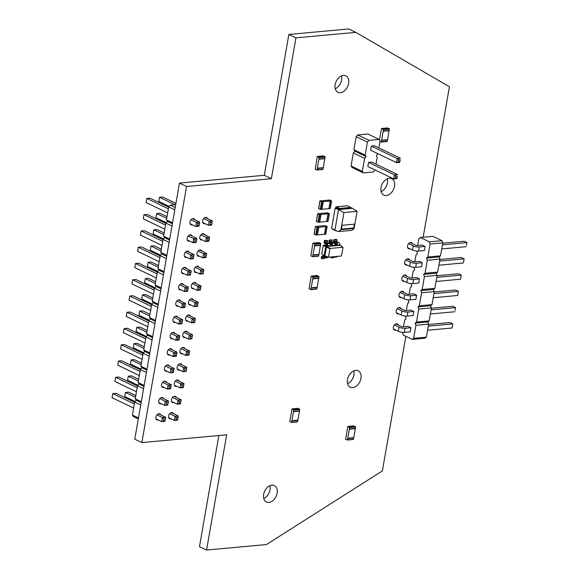 <?xml version="1.0" encoding="UTF-8"?>
<svg xmlns="http://www.w3.org/2000/svg" width="579" height="579" viewBox="0 0 579 579"><rect width="100%" height="100%" fill="white"/><g stroke="black" fill="none" stroke-linecap="round" stroke-linejoin="round"><path stroke-width="0.87" d="M175.205 207.514L170.277 205.14L175.705 204.64M138.309 418.921L133.38 416.547L132.396 415.034L134.668 402.029L136.217 400.284L135.233 398.772L137.505 385.766L139.054 384.022L138.07 382.516L140.342 369.503L141.891 367.759L140.907 366.254L143.179 353.241L144.728 351.496L143.751 349.991L146.017 336.978L147.573 335.234L146.588 333.728L148.854 320.715L150.41 318.971L149.425 317.466L151.698 304.453L153.247 302.716L152.263 301.203L154.535 288.19L156.084 286.453L155.1 284.94L157.372 271.935L158.921 270.19L157.937 268.678L160.209 255.672L161.758 253.928L160.774 252.415L163.046 239.409L164.602 237.665L163.618 236.152L165.883 223.147L167.44 221.402L166.455 219.89L168.728 206.884L170.277 205.14M174.8 209.808L168.728 206.884M172.535 222.821L166.455 219.89M172.368 223.776L167.44 221.402M171.963 226.071L165.883 223.147M169.69 239.084L163.618 236.152M169.524 240.039L164.602 237.665M169.126 242.333L163.046 239.409M166.853 255.346L160.774 252.415M166.687 256.302L161.758 253.928M166.289 258.596L160.209 255.672M164.016 271.609L157.937 268.678M163.85 272.564L158.921 270.19M163.452 274.859L157.372 271.935M161.179 287.864L155.1 284.94M161.013 288.827L156.084 286.453M160.615 291.121L154.535 288.19M158.342 304.127L152.263 301.203M158.176 305.082L153.247 302.716M157.77 307.384L151.698 304.453M155.505 320.39L149.425 317.466M155.338 321.345L150.41 318.971M154.933 323.647L148.854 320.715M152.668 336.652L146.588 333.728M152.501 337.608L147.573 335.234M152.096 339.909L146.017 336.978M149.823 352.915L143.751 349.991M149.657 353.87L144.728 351.496M149.259 356.172L143.179 353.241M146.986 369.178L140.907 366.254M146.82 370.133L141.891 367.759M146.422 372.427L140.342 369.503M144.149 385.44L138.07 382.516M143.983 386.396L139.054 384.022M143.585 388.69L137.505 385.766M141.312 401.703L135.233 398.772M141.146 402.658L136.217 400.284M140.748 404.953L134.668 402.029M138.475 417.966L132.396 415.034M184.795 307.485L184.882 306.877L183.29 307.022L181.603 307.782L182.32 303.685L185.512 303.389L184.795 307.485L181.603 307.782L175.907 305.039M183.29 307.022L183.644 304.974L182.32 303.685L176.834 301.044M184.882 306.877L185.512 303.389L178.361 299.951M197.468 306.327L197.555 305.712L194.276 306.617L194.993 302.52L198.184 302.231L197.468 306.327L194.276 306.617L188.58 303.881M195.963 305.864L196.317 303.816L194.993 302.52L189.507 299.879M197.555 305.712L198.184 302.231L191.034 298.786M181.958 323.748L182.045 323.14L180.445 323.285L178.766 324.045L179.476 319.948L182.674 319.651L181.958 323.748L178.766 324.045L173.07 321.302M180.445 323.285L180.807 321.236L179.476 319.948L173.997 317.306M182.045 323.14L182.674 319.651L175.524 316.214M185.743 320.136L191.439 322.879L194.631 322.59L195.347 318.486L192.148 318.783L186.67 316.141M194.631 322.59L195.347 318.486L188.197 315.048M194.718 321.975L191.439 322.879L192.148 318.783L193.48 320.071L195.072 319.926M179.121 340.011L179.208 339.403L177.608 339.547L175.922 340.307L176.638 336.211L179.83 335.914L179.121 340.011L175.922 340.307L170.233 337.564M177.608 339.547L177.97 337.499L176.638 336.211L171.16 333.569M179.208 339.403L179.83 335.914L172.687 332.476M191.794 338.853L191.881 338.237L188.595 339.142L189.311 335.046L192.503 334.749L191.794 338.853L188.595 339.142L182.906 336.399M190.281 338.382L190.643 336.334L189.311 335.046L183.833 332.404M191.881 338.237L192.503 334.749L185.36 331.311M170.602 388.799L170.689 388.191L169.097 388.335L167.411 389.095L168.127 384.992L171.319 384.702L170.602 388.799L167.411 389.095L161.722 386.352M169.097 388.335L169.452 386.287L168.127 384.992L162.641 382.357M170.689 388.191L171.319 384.702L164.168 381.257M164.559 370.09L170.248 372.833L173.439 372.536L174.156 368.439L170.964 368.729L165.478 366.094M173.439 372.536L174.156 368.439L167.013 364.994M173.534 371.928L170.248 372.833L170.964 368.729L172.289 370.024L173.888 369.88M174.395 385.187L180.083 387.93L183.275 387.633L183.992 383.537L180.8 383.834L175.314 381.192M183.275 387.633L183.992 383.537L176.841 380.099M183.362 387.025L180.083 387.93L180.8 383.834L182.124 385.122L183.724 384.977M188.949 355.108L189.043 354.5L187.444 354.645L185.758 355.405L186.474 351.308L189.666 351.012L188.949 355.108L185.758 355.405L180.069 352.662M187.444 354.645L187.806 352.597L186.474 351.308L180.995 348.667M189.043 354.5L189.666 351.012L182.523 347.574M177.232 368.924L182.921 371.667L186.112 371.371L186.829 367.274L183.637 367.571L178.151 364.929M186.112 371.371L186.829 367.274L179.685 363.836M186.206 370.763L182.921 371.667L183.637 367.571L184.962 368.859L186.561 368.714M176.277 356.273L176.371 355.665L174.771 355.81L173.085 356.57L173.801 352.473L176.993 352.177L176.277 356.273L173.085 356.57L167.396 353.827M174.771 355.81L175.133 353.762L173.801 352.473L168.323 349.832M176.371 355.665L176.993 352.177L169.85 348.739M164.928 421.324L165.015 420.716L161.736 421.613L162.446 417.517L165.645 417.227L164.928 421.324L161.736 421.613L156.041 418.878M163.423 420.861L163.777 418.812L162.446 417.517L156.967 414.875M165.015 420.716L165.645 417.227L158.494 413.782M168.713 417.712L174.409 420.455L177.601 420.159L178.318 416.062L175.119 416.352L169.64 413.717M177.601 420.159L178.318 416.062L171.167 412.617M177.688 419.551L174.409 420.455L175.119 416.352L176.45 417.647L178.05 417.502M167.765 405.061L167.852 404.453L164.574 405.351L165.29 401.254L168.482 400.965L167.765 405.061L164.574 405.351L158.885 402.615M166.26 404.598L166.614 402.55L165.29 401.254L159.804 398.62M167.852 404.453L168.482 400.965L161.331 397.52M180.438 403.896L180.525 403.288L178.933 403.433L177.246 404.193L177.963 400.096L181.155 399.799L180.438 403.896L177.246 404.193L171.558 401.45M178.933 403.433L179.287 401.385L177.963 400.096L172.477 397.455M180.525 403.288L181.155 399.799L174.004 396.362M187.632 291.23L187.719 290.615L184.44 291.519L185.157 287.423L188.349 287.126L187.632 291.23L184.44 291.519L178.752 288.776M186.127 290.767L186.481 288.711L185.157 287.423L179.671 284.781M187.719 290.615L188.349 287.126L181.198 283.688M200.305 290.065L200.392 289.449L197.113 290.354L197.83 286.258L201.022 285.968L200.305 290.065L197.113 290.354L191.425 287.618M198.8 289.601L199.154 287.553L197.83 286.258L192.344 283.616M200.392 289.449L201.022 285.968L193.871 282.523M196.151 242.442L196.238 241.834L194.638 241.979L192.952 242.731L193.668 238.635L196.86 238.345L196.151 242.442L192.952 242.731L187.263 239.996M194.638 241.979L195 239.93L193.668 238.635L188.189 235.993M196.238 241.834L196.86 238.345L189.717 234.9M208.824 241.277L208.91 240.669L207.311 240.813L205.625 241.573L206.341 237.47L209.533 237.18L208.824 241.277L205.625 241.573L199.936 238.83M207.311 240.813L207.673 238.765L206.341 237.47L200.862 234.835M208.91 240.669L209.533 237.18L202.389 233.735M205.979 257.539L206.073 256.931L204.474 257.076L202.788 257.829L203.504 253.732L206.696 253.443L205.979 257.539L202.788 257.829L197.099 255.093M204.474 257.076L204.828 255.028L203.504 253.732L198.018 251.098M206.073 256.931L206.696 253.443L199.552 249.998M193.306 258.704L193.4 258.089L190.115 258.994L190.831 254.898L194.023 254.608L193.306 258.704L190.115 258.994L184.426 256.258M191.801 258.241L192.156 256.193L190.831 254.898L185.345 252.256M193.4 258.089L194.023 254.608L186.879 251.163M203.142 273.802L203.229 273.194L199.95 274.091L200.667 269.995L203.859 269.705L203.142 273.802L199.95 274.091L194.262 271.356M201.637 273.339L201.991 271.29L200.667 269.995L195.181 267.353M203.229 273.194L203.859 269.705L196.708 266.26M190.469 274.967L190.556 274.352L187.278 275.257L187.994 271.16L191.186 270.863L190.469 274.967L187.278 275.257L181.589 272.521M188.964 274.504L189.319 272.456L187.994 271.16L182.508 268.518M190.556 274.352L191.186 270.863L184.035 267.426M202.773 222.568L208.462 225.311L211.661 225.014L212.37 220.917L209.178 221.207L203.699 218.572M211.661 225.014L212.37 220.917L205.227 217.472M211.748 224.406L208.462 225.311L209.178 221.207L210.51 222.502L212.102 222.358M198.988 226.179L199.075 225.571L197.475 225.716L195.789 226.469L196.505 222.372L199.697 222.083L198.988 226.179L195.789 226.469L190.1 223.733M197.475 225.716L197.837 223.668L196.505 222.372L191.027 219.731M199.075 225.571L199.697 222.083L192.554 218.638M153.478 294.241L131.925 283.862L132.634 279.766L154.195 290.144M154.484 288.451L135.833 279.469L132.634 279.766M154.977 287.698L144.598 282.697L145.307 278.6L155.36 283.442M155.657 281.749L148.506 278.304L145.307 278.6M150.641 310.503L129.088 300.125L129.797 296.028L151.358 306.407M151.647 304.713L132.996 295.731L129.797 296.028M152.523 299.705L142.47 294.863L145.669 294.566L152.82 298.011M152.139 303.961L141.761 298.959L142.47 294.863M147.804 326.766L126.244 316.387L126.96 312.284L148.513 322.669M148.81 320.976L130.152 311.994L126.96 312.284M149.302 320.216L138.917 315.222L139.633 311.126L149.686 315.96M149.983 314.274L142.825 310.829L139.633 311.126M139.286 375.547L117.732 365.168L118.449 361.072L140.002 371.45M140.299 369.764L121.641 360.782L118.449 361.072M142.839 355.188L121.286 344.809L124.478 344.519L143.136 353.501M142.123 359.291L120.57 348.905L121.286 344.809M141.175 364.748L131.122 359.906L134.314 359.617L141.464 363.062M140.784 369.004L130.405 364.01L131.122 359.906M146.465 336.479L136.079 331.485L136.796 327.388L146.849 332.223M147.146 330.537L139.988 327.092L136.796 327.388M144.012 348.486L133.959 343.644L137.151 343.354L144.309 346.799M143.621 352.741L133.242 347.747L133.959 343.644M144.967 343.029L123.407 332.65L124.123 328.546L145.676 338.925M145.973 337.239L127.315 328.257L124.123 328.546M133.611 408.072L112.058 397.693L112.767 393.597L134.328 403.976M134.618 402.289L115.966 393.307L112.767 393.597M135.493 397.274L125.44 392.432L128.639 392.142L135.79 395.587M135.11 401.529L124.731 396.528L125.44 392.432M136.449 391.809L114.895 381.431L115.612 377.334L137.165 387.713M137.462 386.027L118.804 377.045L115.612 377.334M137.947 385.267L127.568 380.265L128.285 376.169L138.33 381.011M138.627 379.325L131.476 375.88L128.285 376.169M156.316 277.978L134.762 267.599L135.479 263.503L157.032 273.881M157.329 272.188L138.671 263.206L135.479 263.503M157.814 271.435L147.435 266.434L148.152 262.338L158.205 267.18M158.494 265.486L151.343 262.041L148.152 262.338M164.834 229.19L143.274 218.811L143.99 214.715L165.543 225.093M165.84 223.407L147.182 214.418L143.99 214.715M166.332 222.647L155.946 217.646L156.663 213.55L166.716 218.392M167.013 216.705L159.855 213.26L156.663 213.55M163.488 238.91L153.109 233.909L153.826 229.812L163.879 234.654M164.175 232.968L157.018 229.523L153.826 229.812M161.99 245.453L140.436 235.074L141.153 230.978L162.706 241.356M163.003 239.67L144.345 230.681L141.153 230.978M160.651 255.173L150.272 250.171L150.989 246.075L161.042 250.917M161.331 249.223L154.18 245.778L150.989 246.075M159.153 261.715L137.599 251.337L138.316 247.24L159.869 257.619M160.166 255.932L141.508 246.944L138.316 247.24M174.923 204.713L159.5 197.287L162.692 196.998L175.929 203.367M169.169 206.385L158.784 201.383L159.5 197.287M167.671 212.927L146.111 202.549L146.827 198.452L168.388 208.831M168.677 207.144L150.019 198.163L146.827 198.452M185.244 304.829L183.644 304.974M197.917 303.664L196.317 303.816M182.399 321.092L180.807 321.236M193.118 322.127L193.48 320.071M179.562 337.354L177.97 337.499M192.235 336.189L190.643 336.334M171.051 386.142L169.452 386.287M171.934 372.073L172.289 370.024M181.77 387.17L182.124 385.122M189.398 352.452L187.806 352.597M184.607 370.907L184.962 368.859M176.725 353.617L175.133 353.762M165.377 418.668L163.777 418.812M176.096 419.695L176.45 417.647M168.214 402.405L166.614 402.55M180.887 401.24L179.287 401.385M188.081 288.566L186.481 288.711M200.754 287.401L199.154 287.553M196.592 239.778L195 239.93M209.265 238.62L207.673 238.765M206.428 254.883L204.828 255.028M193.755 256.041L192.156 256.193M203.591 271.138L201.991 271.29M190.918 272.304L189.319 272.456M210.148 224.551L210.51 222.502M199.429 223.523L197.837 223.668M318.66 208.512L320.238 209.395L321.707 209.374L323.046 201.695L321.577 201.716L319.905 200.877L329.965 200.03L331.528 200.913L323.075 201.579L321.707 209.374M328.923 208.679L330.189 208.599L331.528 200.913M331.535 200.913L330.189 208.599M321.815 209.301L328.915 208.715L330.254 201.029M321.931 209.359L323.27 201.673M326.013 226.621L317.531 227.402L315.439 226.483L325.065 225.564L327.084 226.411L326.013 226.621L324.674 234.307L325.818 234.162L327.063 226.527L325.716 234.206M325.789 226.642L324.45 234.321L317.343 234.908M317.241 234.987L318.58 227.301L317.335 234.944L315.765 235.009L314.194 234.126M318.805 227.286L317.466 234.965M311.205 254.043L312.855 243.346L314.701 243.925L314.614 245.655L320.6 245.105L320.686 243.375L318.942 242.623M311.133 254.029L310.872 255.961L312.718 256.54L314.614 245.655M314.52 245.829L320.6 245.105M320.39 245.315L318.986 254.355L313 254.905M314.563 245.945L320.549 245.395M318.891 254.362L318.53 256.193L312.617 256.714M289.804 421.693L291.65 422.265L293.777 410.041L291.961 408.868L289.804 421.693M291.548 422.446L297.635 421.715L297.867 420.376L291.881 420.926M293.452 411.56L299.531 410.829L299.77 409.491L293.777 410.041M297.874 408.354L299.77 409.491M291.932 420.636L297.917 420.086L299.481 411.119L293.495 411.669M379.491 140.017L381.474 128.69L383.312 129.269L383.226 130.999L389.218 130.449L389.305 128.719L387.554 127.966M379.983 141.544L381.329 141.884L383.226 130.999M383.132 131.172L389.218 130.449M389.008 130.659L387.604 139.698L381.612 140.248M383.175 131.288L389.168 130.738M387.503 139.705L387.148 141.537L381.235 142.058M420.282 237.499L432.954 236.333L441.951 240.669L429.278 241.834L420.282 237.499L418.87 238.584L417.669 245.489M416.699 251.047L417.445 253.761L416.033 254.847L414.825 261.751M413.862 267.31L414.607 270.024L413.196 271.11L411.987 278.014M411.018 283.572L411.763 286.287L410.359 287.372L409.15 294.277M408.181 299.835L408.926 302.549L407.522 303.635L406.313 310.539M405.343 316.098L406.089 318.812L404.678 319.897L403.476 326.802M402.506 332.36L403.252 335.075L412.248 339.403L413.659 338.317L415.925 325.311L415.085 323.14L416.496 322.062L418.762 309.048L417.922 306.884L419.334 305.799L421.606 292.786L420.759 290.622L422.171 289.536L424.443 276.523L423.604 274.359L425.008 273.274L427.28 260.261L426.441 258.096L427.845 257.011L430.117 243.998L429.278 241.834M401.978 280.185L406.827 282.523A4.328 1.201 9.9 0 0 412.856 283.594L418.74 283.051L419.457 278.955L416.627 277.587L410.735 278.13L404.431 275.097M399.141 296.448L403.99 298.786A4.328 1.201 9.9 0 0 410.019 299.857L415.903 299.314L416.619 295.218L413.782 293.85L407.898 294.393L401.594 291.36M393.467 328.973L398.316 331.311A4.328 1.201 9.9 0 0 404.337 332.382L410.229 331.839L410.945 327.743L408.108 326.375L402.224 326.918L395.913 323.878M396.304 312.711L401.153 315.048A4.328 1.201 9.9 0 0 407.182 316.12L413.066 315.577L413.782 311.48L410.945 310.112L405.061 310.655L398.757 307.615M404.815 263.923L409.664 266.26A4.328 1.201 9.9 0 0 415.693 267.332L421.584 266.789L422.294 262.692L419.464 261.332L413.572 261.867L407.269 258.835M407.652 247.66L412.501 249.998A4.328 1.201 9.9 0 0 418.53 251.069L424.421 250.526L425.131 246.43L422.301 245.069L416.41 245.605L410.106 242.572M412.248 339.403L424.921 338.245L426.332 337.159L428.598 324.146L427.758 321.982L429.169 320.896L431.435 307.883L430.595 305.719L432.006 304.634L434.279 291.621L433.432 289.457L434.843 288.371L437.116 275.358L436.276 273.194L437.681 272.108L439.953 259.095L439.114 256.931L440.518 255.846L442.79 242.84L441.951 240.669M430.117 243.998L442.79 242.84M427.845 257.011L440.518 255.846M426.441 258.096L439.114 256.931M427.28 260.261L439.953 259.095M425.008 273.274L437.681 272.108M423.604 274.359L436.276 273.194M424.443 276.523L437.116 275.358M422.171 289.536L434.843 288.371M420.759 290.622L433.432 289.457M421.606 292.786L434.279 291.621M419.334 305.799L432.006 304.634M417.922 306.884L430.595 305.719M418.762 309.048L431.435 307.883M416.496 322.062L429.169 320.896M415.085 323.14L427.758 321.982M415.925 325.311L428.598 324.146M413.659 338.317L426.332 337.159M402.904 276.19L407.544 278.427A4.328 1.201 9.9 0 0 413.572 279.498L419.457 278.955M400.067 292.453L404.707 294.689A4.328 1.201 9.9 0 0 410.735 295.76L416.619 295.218M394.386 324.978L399.032 327.207A4.328 1.201 9.9 0 0 405.054 328.279L410.945 327.743M397.223 308.716L401.869 310.952A4.328 1.201 9.9 0 0 407.891 312.023L413.782 311.48M405.741 259.928L410.381 262.164A4.328 1.201 9.9 0 0 416.41 263.235L422.294 262.692M408.579 243.665L413.218 245.901A4.328 1.201 9.9 0 0 419.247 246.972L425.131 246.43M436.761 277.363L461.268 275.119L460.551 279.216L461.181 275.727L461.268 275.119L458.438 273.751L437.051 275.713M436.052 281.466L460.551 279.216M433.924 293.625L458.43 291.375L457.714 295.478L458.344 291.99L458.43 291.375L455.593 290.014L434.214 291.975M433.208 297.729L457.714 295.478M428.25 326.151L452.756 323.9L449.919 322.539L428.54 324.501M427.534 330.247L452.04 327.996L452.756 323.9L452.04 327.996M431.087 309.888L455.593 307.637L455.145 310.301L455.593 307.637L452.756 306.277L431.377 308.238M430.371 313.984L454.877 311.741M439.606 261.107L464.105 258.856L463.388 262.953L464.018 259.464L464.105 258.856L461.275 257.489L439.888 259.45M438.889 265.204L463.388 262.953M442.443 244.845L466.942 242.594L466.5 245.25L466.942 242.594L464.112 241.226L442.732 243.187M441.726 248.941L466.233 246.69M345.649 439.244L347.494 439.816L349.629 427.591L347.805 426.419L345.649 439.244M347.4 439.997L353.479 439.266L353.718 437.919L347.733 438.469M349.296 429.111L355.383 428.38L355.615 427.041L349.629 427.591M353.718 425.898L355.615 427.041M347.784 438.187L353.769 437.637L355.332 428.67L349.347 429.22M335.697 208.143L335.863 207.166A0.586 0.391 -95.2 0 1 336.348 206.797L347.32 205.791A0.586 0.391 -95.2 0 0 347.031 205.813M336.348 206.797L339.721 208.418A0.586 0.391 84.8 0 1 340.003 209.164L350.983 208.151L340.003 209.164M337.029 208.027L339.96 209.439M347.32 205.791L350.693 207.412A0.586 0.391 84.8 0 1 350.983 208.151M350.968 207.803L352.473 208.31L338.505 209.598L343.933 212.544L340.937 229.682L354.102 228.473L357.091 211.335L343.933 212.544M336.327 208.085L335.118 208.201L338.505 209.598L334.886 230.341L338.556 231.586L340.937 229.682M335.118 208.201L331.622 228.206L334.886 230.341M352.473 208.31L357.091 211.335M336.312 230.826L335.958 230.855A0.586 0.391 -95.2 0 1 335.806 230.826L332.433 229.204A0.586 0.391 84.8 0 1 332.136 228.546M338.556 231.586L351.996 230.355L354.102 228.473M342.102 225.289L341.436 229.125L353.783 227.996L354.457 224.153L342.102 225.289M341.436 229.125L353.783 227.996L354.449 224.153M378.876 147.891L380.085 140.929L379.107 139.423L367.86 134.01L357.721 134.936L356.172 136.68L353.899 149.686L354.884 151.199L353.328 152.943L351.062 165.949L352.046 167.461L363.286 172.875L373.426 171.949L375.026 169.944M376.032 164.154L377.247 157.191L376.263 155.686L377.863 153.681M379.107 139.423L368.968 140.35L367.412 142.094L365.146 155.107L366.131 156.612L364.575 158.357L362.309 171.37L363.286 172.875M397.324 175.973L396.876 178.636L393.684 178.925L367.824 166.477L368.541 162.381L371.732 162.084L397.592 174.54L394.393 174.829L393.684 178.925L395.37 178.173L395.725 176.125L397.324 175.973L396.962 178.021L395.37 178.173M400.161 159.71L399.713 162.373L396.521 162.663L370.661 150.214L371.378 146.118L374.57 145.821L400.429 158.277L397.237 158.566L396.521 162.663L398.207 161.91L398.562 159.862L400.161 159.71L399.799 161.758L398.207 161.91M351.062 165.949L362.309 171.37M353.328 152.943L364.575 158.357M354.884 151.199L366.131 156.612M353.899 149.686L365.146 155.107M356.172 136.68L367.412 142.094M357.721 134.936L368.968 140.35M368.541 162.381L394.393 174.829L395.725 176.125M371.378 146.118L397.237 158.566L398.562 159.862M396.876 178.636L396.962 178.021M399.713 162.373L399.799 161.758M321.75 253.978L324.486 256.265L321.75 253.978L323.22 245.539L326.918 244.888M330.189 244.584L331.658 244.454M334.93 244.15L336.399 244.02M339.801 244.779L340.778 245.583M323.22 245.539L325.695 246.676L326.274 246.024L327.714 246.27L326.976 246.495L340.372 245.264L343.065 247.479L341.393 256.012L328.452 257.199L329.979 248.449L342.92 247.255M324.486 256.265L325.152 256.584L324.117 255.701L325.695 246.676L326.361 246.994L326.94 246.343L323.523 245.199M335.017 245.221L336.587 244.758A0.673 0.456 -95.2 0 0 336.254 243.904L334.481 243.057A1.694 1.136 84.8 0 1 333.656 240.922L333.88 239.641L334.546 239.959L334.322 241.24A0.673 0.456 -95.2 0 0 334.648 242.094L336.421 242.948A1.694 1.136 84.8 0 1 337.246 245.083L336.529 245.083M330.276 245.655L332.455 245.836L330.262 245.72A1.694 1.136 84.8 0 0 329.437 243.585L327.663 242.731A0.673 0.456 -95.2 0 1 327.338 241.884L327.555 240.603L326.896 240.278L324.399 240.509L325.065 240.828L324.841 242.109A0.673 0.456 -95.2 0 0 325.174 242.963L326.94 243.817A1.694 1.136 84.8 0 1 327.772 245.952L327.714 246.27M325.716 256.533L325.152 256.584L324.92 255.932L326.469 247.059L326.976 246.495L329.979 248.449M328.307 256.982L324.783 256.019L326.361 246.994L329.755 248.695M333.88 239.641L336.37 239.409L337.036 239.728L336.812 241.009A0.673 0.456 -95.2 0 0 337.144 241.863L338.918 242.717A1.694 1.136 84.8 0 1 339.743 244.852L340.372 245.264M327.048 245.952L327.106 245.634A0.673 0.456 -95.2 0 0 326.773 244.779L325 243.925A1.694 1.136 84.8 0 1 324.175 241.79L324.399 240.509M331.789 245.518L331.847 245.192A0.673 0.456 -95.2 0 0 331.514 244.345L329.74 243.491A1.694 1.136 84.8 0 1 328.915 241.356L329.14 240.075L331.637 239.844L332.295 240.169L332.071 241.443A0.673 0.456 -95.2 0 0 332.404 242.297L334.177 243.151A1.694 1.136 84.8 0 1 335.002 245.286L337.195 245.402M330.855 256.982L330.747 257.568L331.412 257.887L333.909 257.655L334.011 257.054M333.374 256.75L333.96 257.033A1.694 1.136 -95.2 0 0 334.394 257.112L336.891 256.888A1.694 1.136 -95.2 0 0 337.622 256.359M325.188 256.584A0.673 0.456 84.8 0 1 324.653 256.938L322.879 256.092A1.694 1.136 -95.2 0 0 322.445 256.005A1.694 1.136 -95.2 0 0 321.497 257.156L321.273 258.437L321.931 258.755L322.156 257.474A0.673 0.456 84.8 0 1 322.713 257.047L324.486 257.901A1.694 1.136 -95.2 0 0 324.92 257.988A1.694 1.136 -95.2 0 0 325.868 256.837L325.912 256.584M331.412 257.887L331.586 256.91M334.394 257.112A1.694 1.136 -95.2 0 0 335.132 256.584M321.931 258.755L324.428 258.531L324.537 257.923M324.92 257.988L327.41 257.756A1.694 1.136 -95.2 0 0 328.192 257.134M329.14 240.075L329.806 240.394L329.581 241.675A0.673 0.456 -95.2 0 0 329.914 242.529L331.68 243.383A1.694 1.136 84.8 0 1 332.512 245.518L332.455 245.836M325.246 256.417L328.452 257.199M325.065 240.828L327.555 240.603M334.546 239.959L337.036 239.728M329.806 240.394L332.295 240.169M315.541 167.338L317.191 156.648L319.036 157.22L318.949 158.95L324.935 158.4L325.022 156.67L323.277 155.917M315.461 167.324L315.208 169.256L317.046 169.835L318.949 158.95M318.848 159.124L324.935 158.4M324.725 158.61L323.321 167.649L317.335 168.2M318.899 159.239L324.884 158.689M323.227 167.657L322.865 169.488L316.952 170.009M316.431 221.323L318.001 222.206L319.47 222.184L320.817 214.498L319.34 214.519L317.676 213.68L327.728 212.833L329.299 213.723L320.838 214.382L319.47 222.184M326.686 221.482L327.953 221.402L329.299 213.723L327.953 221.402M319.579 222.104L326.679 221.518L328.025 213.839M319.695 222.162L321.041 214.476M309.056 288.885L310.894 289.464L313.029 277.232L311.212 276.067L309.056 288.885M310.8 289.645L316.887 288.914L317.118 287.568L311.133 288.118M312.696 278.76L318.783 278.029L319.015 276.682L313.029 277.232M317.126 275.546L319.015 276.682M311.184 287.828L317.169 287.278L318.732 278.318L312.747 278.868M218.869 435.524L199.473 546.641L206.558 550.05L266.434 544.549L382.379 470.908L405.865 336.334M423.162 237.238L449.427 86.763L355.824 32.359L295.949 37.859L271.37 178.708L186.554 186.503L141.855 442.595L226.671 434.807L206.558 550.05M141.855 442.595L134.769 439.186L179.468 183.087L264.285 175.299L288.87 34.45L348.739 28.95L355.824 32.359M395.761 330.081A3.38 2.323 -64.3 0 1 395.283 330.182A3.38 2.323 -64.3 0 1 394.371 330.03A3.38 2.323 -64.3 0 1 393.749 325.97A3.38 2.323 -64.3 0 1 397.31 323.936A3.38 2.323 -64.3 0 1 398.214 324.985M398.605 313.818A3.38 2.323 -64.3 0 1 398.12 313.919A3.38 2.323 -64.3 0 1 397.208 313.767A3.38 2.323 -64.3 0 1 396.586 309.707A3.38 2.323 -64.3 0 1 400.147 307.673A3.38 2.323 -64.3 0 1 401.052 308.73M401.442 297.555A3.38 2.323 -64.3 0 1 400.957 297.657A3.38 2.323 -64.3 0 1 400.053 297.505A3.38 2.323 -64.3 0 1 399.423 293.452A3.38 2.323 -64.3 0 1 402.984 291.411A3.38 2.323 -64.3 0 1 403.896 292.467M352.727 387.641A9.134 6.275 -64.3 0 1 350.273 387.221A9.134 6.275 -64.3 0 1 348.587 376.27A9.134 6.275 -64.3 0 1 358.198 370.77A9.134 6.275 -64.3 0 1 360.551 380.063A9.134 6.275 -64.3 0 1 352.727 387.641M268.873 502.434A9.134 6.275 -64.3 0 1 266.42 502.015A9.134 6.275 -64.3 0 1 264.726 491.072A9.134 6.275 -64.3 0 1 274.345 485.564A9.134 6.275 -64.3 0 1 276.697 494.864A9.134 6.275 -64.3 0 1 268.873 502.434M404.28 281.293A3.38 2.323 -64.3 0 1 403.795 281.394A3.38 2.323 -64.3 0 1 402.89 281.242A3.38 2.323 -64.3 0 1 402.26 277.189A3.38 2.323 -64.3 0 1 405.821 275.148A3.38 2.323 -64.3 0 1 406.733 276.205M407.117 265.03A3.38 2.323 -64.3 0 1 406.632 265.131A3.38 2.323 -64.3 0 1 405.727 264.979A3.38 2.323 -64.3 0 1 405.097 260.926A3.38 2.323 -64.3 0 1 408.658 258.885A3.38 2.323 -64.3 0 1 409.57 259.942M409.954 248.767A3.38 2.323 -64.3 0 1 409.476 248.869A3.38 2.323 -64.3 0 1 408.564 248.717A3.38 2.323 -64.3 0 1 407.934 244.664A3.38 2.323 -64.3 0 1 411.495 242.623A3.38 2.323 -64.3 0 1 412.407 243.679M386.251 195.564A9.134 6.275 -64.3 0 1 383.797 195.152A9.134 6.275 -64.3 0 1 382.104 184.202A9.134 6.275 -64.3 0 1 391.722 178.694A9.134 6.275 -64.3 0 1 394.075 187.994A9.134 6.275 -64.3 0 1 386.251 195.564M340.387 92.683A9.134 6.275 -64.3 0 1 337.933 92.264A9.134 6.275 -64.3 0 1 336.24 81.313A9.134 6.275 -64.3 0 1 345.858 75.813A9.134 6.275 -64.3 0 1 348.211 85.113A9.134 6.275 -64.3 0 1 340.387 92.683M171.015 418.82A3.38 2.323 -64.3 0 1 170.53 418.921A3.38 2.323 -64.3 0 1 169.625 418.769A3.38 2.323 -64.3 0 1 168.996 414.709A3.38 2.323 -64.3 0 1 172.556 412.675A3.38 2.323 -64.3 0 1 173.468 413.724M158.342 419.985A3.38 2.323 -64.3 0 1 157.857 420.086A3.38 2.323 -64.3 0 1 156.952 419.934A3.38 2.323 -64.3 0 1 156.323 415.874A3.38 2.323 -64.3 0 1 159.884 413.84A3.38 2.323 -64.3 0 1 160.796 414.89M173.852 402.557A3.38 2.323 -64.3 0 1 173.374 402.658A3.38 2.323 -64.3 0 1 172.462 402.506A3.38 2.323 -64.3 0 1 171.84 398.453A3.38 2.323 -64.3 0 1 175.401 396.412A3.38 2.323 -64.3 0 1 176.305 397.469M176.689 386.294A3.38 2.323 -64.3 0 1 176.211 386.396A3.38 2.323 -64.3 0 1 175.299 386.244A3.38 2.323 -64.3 0 1 174.677 382.191A3.38 2.323 -64.3 0 1 178.238 380.15A3.38 2.323 -64.3 0 1 179.143 381.206M179.533 370.032A3.38 2.323 -64.3 0 1 179.049 370.133A3.38 2.323 -64.3 0 1 178.137 369.981A3.38 2.323 -64.3 0 1 177.514 365.928A3.38 2.323 -64.3 0 1 181.075 363.887A3.38 2.323 -64.3 0 1 181.98 364.944M161.179 403.722A3.38 2.323 -64.3 0 1 160.701 403.824A3.38 2.323 -64.3 0 1 159.79 403.672A3.38 2.323 -64.3 0 1 159.167 399.611A3.38 2.323 -64.3 0 1 162.728 397.578A3.38 2.323 -64.3 0 1 163.633 398.627M164.016 387.46A3.38 2.323 -64.3 0 1 163.539 387.561A3.38 2.323 -64.3 0 1 162.627 387.409A3.38 2.323 -64.3 0 1 162.004 383.349A3.38 2.323 -64.3 0 1 165.565 381.315A3.38 2.323 -64.3 0 1 166.47 382.364M166.861 371.197A3.38 2.323 -64.3 0 1 166.376 371.298A3.38 2.323 -64.3 0 1 165.464 371.146A3.38 2.323 -64.3 0 1 164.841 367.086A3.38 2.323 -64.3 0 1 168.402 365.052A3.38 2.323 -64.3 0 1 169.307 366.102M182.371 353.769A3.38 2.323 -64.3 0 1 181.886 353.87A3.38 2.323 -64.3 0 1 180.981 353.718A3.38 2.323 -64.3 0 1 180.351 349.665A3.38 2.323 -64.3 0 1 183.912 347.624A3.38 2.323 -64.3 0 1 184.824 348.681M185.208 337.506A3.38 2.323 -64.3 0 1 184.723 337.608A3.38 2.323 -64.3 0 1 183.818 337.456A3.38 2.323 -64.3 0 1 183.188 333.403A3.38 2.323 -64.3 0 1 186.749 331.362A3.38 2.323 -64.3 0 1 187.661 332.418M188.045 321.251A3.38 2.323 -64.3 0 1 187.56 321.352A3.38 2.323 -64.3 0 1 186.655 321.193A3.38 2.323 -64.3 0 1 186.025 317.14A3.38 2.323 -64.3 0 1 189.586 315.099A3.38 2.323 -64.3 0 1 190.498 316.156M190.882 304.988A3.38 2.323 -64.3 0 1 190.404 305.09A3.38 2.323 -64.3 0 1 189.492 304.93A3.38 2.323 -64.3 0 1 188.863 300.877A3.38 2.323 -64.3 0 1 192.423 298.836A3.38 2.323 -64.3 0 1 193.335 299.893M169.698 354.934A3.38 2.323 -64.3 0 1 169.213 355.036A3.38 2.323 -64.3 0 1 168.308 354.884A3.38 2.323 -64.3 0 1 167.678 350.831A3.38 2.323 -64.3 0 1 171.239 348.79A3.38 2.323 -64.3 0 1 172.151 349.846M172.535 338.672A3.38 2.323 -64.3 0 1 172.05 338.773A3.38 2.323 -64.3 0 1 171.145 338.621A3.38 2.323 -64.3 0 1 170.516 334.568A3.38 2.323 -64.3 0 1 174.076 332.527A3.38 2.323 -64.3 0 1 174.988 333.584M175.372 322.409A3.38 2.323 -64.3 0 1 174.887 322.51A3.38 2.323 -64.3 0 1 173.982 322.358A3.38 2.323 -64.3 0 1 173.353 318.305A3.38 2.323 -64.3 0 1 176.913 316.264A3.38 2.323 -64.3 0 1 177.825 317.321M178.209 306.146A3.38 2.323 -64.3 0 1 177.731 306.248A3.38 2.323 -64.3 0 1 176.819 306.096A3.38 2.323 -64.3 0 1 176.19 302.043A3.38 2.323 -64.3 0 1 179.751 300.002A3.38 2.323 -64.3 0 1 180.662 301.058M193.719 288.726A3.38 2.323 -64.3 0 1 193.241 288.827A3.38 2.323 -64.3 0 1 192.329 288.668A3.38 2.323 -64.3 0 1 191.707 284.615A3.38 2.323 -64.3 0 1 195.268 282.574A3.38 2.323 -64.3 0 1 196.172 283.63M196.563 272.463A3.38 2.323 -64.3 0 1 196.078 272.564A3.38 2.323 -64.3 0 1 195.166 272.405A3.38 2.323 -64.3 0 1 194.544 268.352A3.38 2.323 -64.3 0 1 198.105 266.311A3.38 2.323 -64.3 0 1 199.01 267.368M199.4 256.2A3.38 2.323 -64.3 0 1 198.915 256.302A3.38 2.323 -64.3 0 1 198.004 256.15A3.38 2.323 -64.3 0 1 197.381 252.089A3.38 2.323 -64.3 0 1 200.942 250.056A3.38 2.323 -64.3 0 1 201.847 251.105M181.046 289.884A3.38 2.323 -64.3 0 1 180.568 289.985A3.38 2.323 -64.3 0 1 179.656 289.833A3.38 2.323 -64.3 0 1 179.034 285.78A3.38 2.323 -64.3 0 1 182.595 283.739A3.38 2.323 -64.3 0 1 183.5 284.796M183.89 273.628A3.38 2.323 -64.3 0 1 183.405 273.729A3.38 2.323 -64.3 0 1 182.494 273.57A3.38 2.323 -64.3 0 1 181.871 269.517A3.38 2.323 -64.3 0 1 185.432 267.476A3.38 2.323 -64.3 0 1 186.337 268.533M186.727 257.365A3.38 2.323 -64.3 0 1 186.243 257.467A3.38 2.323 -64.3 0 1 185.331 257.308A3.38 2.323 -64.3 0 1 184.708 253.255A3.38 2.323 -64.3 0 1 188.269 251.214A3.38 2.323 -64.3 0 1 189.174 252.27M202.237 239.938A3.38 2.323 -64.3 0 1 201.753 240.039A3.38 2.323 -64.3 0 1 200.848 239.887A3.38 2.323 -64.3 0 1 200.218 235.827A3.38 2.323 -64.3 0 1 203.779 233.793A3.38 2.323 -64.3 0 1 204.691 234.842M205.075 223.675A3.38 2.323 -64.3 0 1 204.59 223.776A3.38 2.323 -64.3 0 1 203.685 223.624A3.38 2.323 -64.3 0 1 203.055 219.564A3.38 2.323 -64.3 0 1 206.616 217.53A3.38 2.323 -64.3 0 1 207.528 218.58M189.565 241.103A3.38 2.323 -64.3 0 1 189.08 241.204A3.38 2.323 -64.3 0 1 188.175 241.045A3.38 2.323 -64.3 0 1 187.545 236.992A3.38 2.323 -64.3 0 1 191.106 234.951A3.38 2.323 -64.3 0 1 192.018 236.008M192.402 224.84A3.38 2.323 -64.3 0 1 191.917 224.942A3.38 2.323 -64.3 0 1 191.012 224.79A3.38 2.323 -64.3 0 1 190.382 220.729A3.38 2.323 -64.3 0 1 193.943 218.696A3.38 2.323 -64.3 0 1 194.855 219.745M353.783 370.878A9.134 6.275 -64.3 0 1 347.61 383.703M269.93 485.672A9.134 6.275 -64.3 0 1 263.749 498.497M387.308 178.81A9.134 6.275 -64.3 0 1 381.134 191.627M341.436 75.921A9.134 6.275 -64.3 0 1 335.263 88.746M186.554 186.503L179.468 183.087M271.37 178.708L264.285 175.299M295.949 37.859L288.87 34.45M318.645 208.628L319.984 200.949M320.238 209.395L321.577 201.716M320.657 209.475L322.004 201.789M329.14 208.693L330.486 201.014M315.512 226.555L314.173 234.242M317.104 227.323L315.765 235.009M317.531 227.402L316.192 235.081M313.109 243.158L319.094 242.608M314.701 243.925L320.686 243.375M314.853 244.309L320.838 243.759M312.718 256.54L318.703 255.99M312.95 255.194L318.935 254.644M297.635 421.715L291.65 422.265M298.026 408.34L292.04 408.89M299.618 409.107L293.633 409.657M299.531 410.829L293.546 411.38M381.72 128.502L387.706 127.952M383.312 129.269L389.305 128.719M383.464 129.653L389.45 129.103M381.329 141.884L387.315 141.334M381.561 140.538L387.554 139.988M413.572 279.498L412.856 283.594M410.735 295.76L410.019 299.857M405.054 328.279L404.337 332.382M407.891 312.023L407.182 316.12M416.41 263.235L415.693 267.332M419.247 246.972L418.53 251.069M407.544 278.427L406.827 282.523M404.707 294.689L403.99 298.786M399.032 327.207L398.316 331.311M401.869 310.952L401.153 315.048M410.381 262.164L409.664 266.26M413.218 245.901L412.501 249.998M353.479 439.266L347.494 439.816M353.87 425.891L347.885 426.434M355.47 426.658L349.477 427.208M355.383 428.38L349.398 428.93M339.721 208.418L350.693 207.412M326.65 256.765L325.868 256.837M323.372 257.365L322.156 257.474M324.117 255.976L322.879 256.092M327.772 245.952L330.262 245.72M326.94 243.817L329.437 243.585M325.174 242.963L327.663 242.731M324.841 242.109L327.338 241.884M337.246 245.083L339.743 244.852M336.421 242.948L338.918 242.717M334.648 242.094L337.144 241.863M334.322 241.24L336.812 241.009M332.512 245.518L335.002 245.286M331.68 243.383L334.177 243.151M329.914 242.529L332.404 242.297M329.581 241.675L332.071 241.443M317.437 156.453L323.429 155.903M319.036 157.22L325.022 156.67M319.181 157.604L325.166 157.054M317.046 169.835L323.031 169.285M317.285 168.489L323.27 167.939M316.409 221.439L317.748 213.752M318.001 222.206L319.34 214.519M318.428 222.278L319.767 214.592M326.903 221.496L328.25 213.817M316.887 288.914L310.894 289.464M317.278 275.532L311.285 276.082M318.87 276.299L312.884 276.849M318.783 278.029L312.798 278.579M318.566 208.556L319.905 200.877M321.808 209.33L323.147 201.651M330.291 208.556L331.629 200.87M327.164 226.483L325.818 234.162M315.439 226.483L314.1 234.169M318.682 227.257L317.335 234.944M313.029 243.144L319.015 242.594M314.44 245.858L320.433 245.308M312.544 256.743L318.53 256.193M297.461 421.925L291.476 422.475M297.946 408.325L291.961 408.868M299.365 411.039L293.372 411.589M381.641 128.487L387.626 127.937M383.059 131.201L389.045 130.651M381.156 142.087L387.148 141.537M353.313 439.475L347.328 440.026M353.798 425.869L347.805 426.419M355.209 428.59L349.224 429.14M336.196 206.768L347.168 205.762M322.445 256.005L323.979 255.867M317.364 156.439L323.35 155.889M318.776 159.153L324.761 158.61M316.879 170.038L322.865 169.488M316.329 221.359L317.676 213.68M319.572 222.141L320.911 214.454M328.054 221.359L329.393 213.68M316.713 289.124L310.728 289.674M317.198 275.517L311.212 276.067M318.609 278.238L312.624 278.788"/></g></svg>
